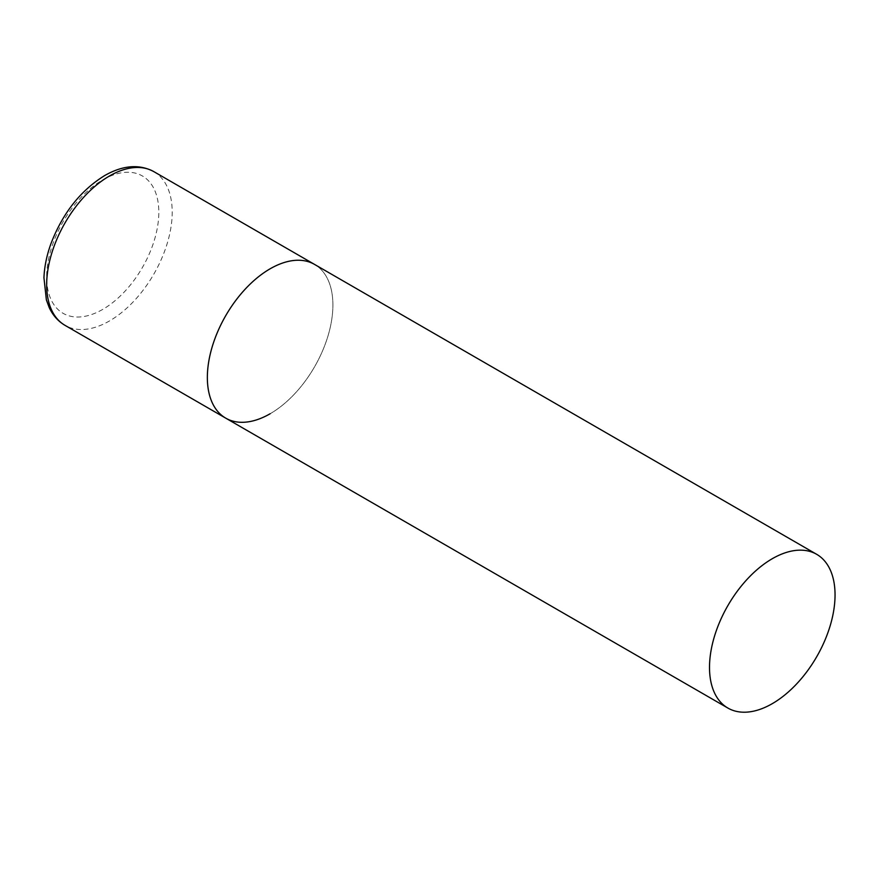 <?xml version="1.0" encoding="UTF-8"?>
<svg xmlns="http://www.w3.org/2000/svg" width="879" height="879" viewBox="0 0 879 879"><rect width="100%" height="100%" fill="white"/><g stroke="black" fill="none" stroke-linecap="round" stroke-linejoin="round"><path stroke-width="0.66" stroke-dasharray="4.39 3.3" d="M225.738 418.151A88.768 51.257 120 0 0 294.146 394.363A88.768 51.257 120 0 0 332.899 305.035A88.768 51.257 120 0 0 314.506 264.392A88.768 51.257 -60 0 1 328.12 335.525A88.768 51.257 -60 0 1 270.128 413.756M153.825 171.625A88.768 51.257 -60 0 1 167.428 242.758A88.768 51.257 -60 0 1 109.435 320.978A88.768 51.257 -60 0 1 65.057 325.373M102.744 309.386A79.297 45.785 -60 0 1 46.664 277.006A79.297 45.785 -60 0 1 102.744 179.887A79.297 45.785 -60 0 1 158.813 212.257A79.297 45.785 -60 0 1 102.744 309.386"/><path stroke-width="1.32" d="M270.128 413.756A88.768 51.257 -60 0 1 225.738 418.151A88.768 51.257 -60 0 1 212.136 347.018A88.768 51.257 -60 0 1 270.128 268.798A88.768 51.257 -60 0 1 314.506 264.392A88.768 51.257 120 0 0 246.109 288.18A88.768 51.257 120 0 0 207.356 377.509A88.768 51.257 120 0 0 225.738 418.151L65.057 325.373A88.768 51.257 -60 0 1 51.443 254.24A88.768 51.257 -60 0 1 109.435 176.02A88.768 51.257 -60 0 1 153.825 171.625C139.278 163.912 122.906 165.219 104.7 175.547C80.494 190.545 62.552 213.322 50.861 243.901C46.686 255.558 44.379 266.842 43.95 277.753L46.378 299.893L49.257 307.65C52.894 315.418 58.168 321.329 65.057 325.373M835.05 594.951A88.768 51.257 120 0 0 816.668 554.308A88.768 51.257 120 0 0 748.26 578.096A88.768 51.257 120 0 0 709.507 667.425A88.768 51.257 120 0 0 727.9 708.067A88.768 51.257 120 0 0 796.297 684.28A88.768 51.257 120 0 0 835.05 594.951M816.668 554.308L153.825 171.625M225.738 418.151L727.9 708.067"/></g></svg>
